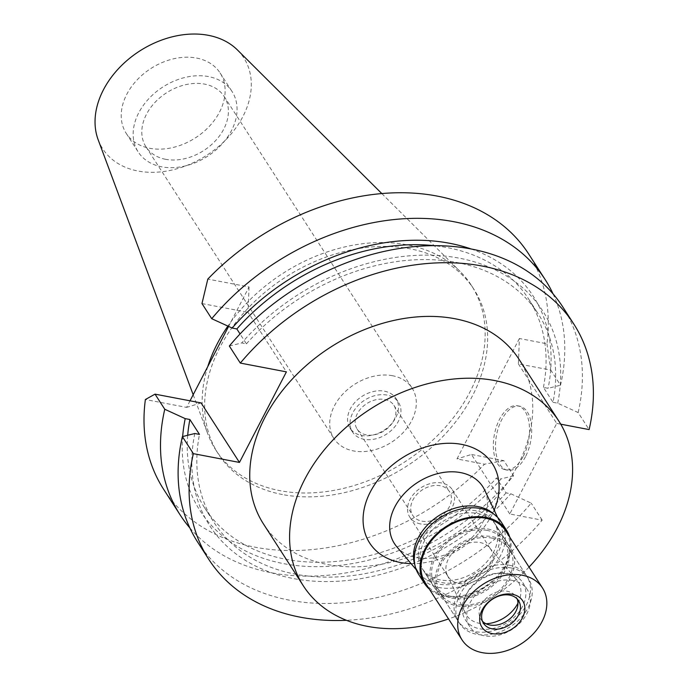 <?xml version="1.0" encoding="UTF-8"?>
<svg xmlns="http://www.w3.org/2000/svg" width="687" height="687" viewBox="0 0 687 687"><rect width="100%" height="100%" fill="white"/><g stroke="black" fill="none" stroke-linecap="round" stroke-linejoin="round"><path stroke-width="0.52" stroke-dasharray="3.44 2.58" d="M98.155 139.736A83.934 61.985 147.2 0 0 137.993 171.029A83.934 61.985 147.2 0 0 232.086 132.831A83.934 61.985 147.2 0 0 237.453 49.979M196.559 58.06A55.81 41.211 -32.8 0 1 220.08 72.942A55.81 41.211 -32.8 0 1 209.483 126.159A55.81 41.211 -32.8 0 1 149.783 148.298A55.81 41.211 -32.8 0 1 126.253 133.407A55.81 41.211 -32.8 0 1 136.85 80.19A55.81 41.211 -32.8 0 1 196.559 58.06M207.766 366.609A152.007 112.247 147.2 0 0 207.809 433.978A152.007 112.247 147.2 0 0 215.881 450.105A152.007 112.247 147.2 0 0 279.952 490.655A152.007 112.247 147.2 0 0 442.565 430.371A152.007 112.247 147.2 0 0 471.437 285.431A152.007 112.247 147.2 0 0 460.084 271.417A152.007 112.247 147.2 0 0 407.357 244.873A152.007 112.247 147.2 0 0 227.878 326.093M282.451 494.537A152.007 112.247 -32.8 0 1 218.372 453.978A152.007 112.247 -32.8 0 1 247.243 309.038A152.007 112.247 -32.8 0 1 409.856 248.754A152.007 112.247 -32.8 0 1 473.936 289.313A152.007 112.247 -32.8 0 1 445.064 434.244A152.007 112.247 -32.8 0 1 282.451 494.537M228.591 326.428L249.046 286.96L207.809 279.094M546.929 343.766L550.776 370.078L518.393 363.904L519.389 338.511L546.929 343.766A217.152 160.363 147.2 0 0 528.698 254.027M519.389 338.511L456.967 458.942L484.507 464.189A217.152 160.363 147.2 0 1 163.609 489.264M190.033 400.813L186.624 407.391L145.378 399.525M249.046 286.96L248.05 312.353L286.402 371.865M201.102 402.925L186.624 407.391M518.393 363.904L556.736 423.415L509.788 513.988L542.172 520.162A217.152 160.363 -32.8 0 1 346.428 620.301M556.736 423.415L560.747 424.18M263.464 523.958A152.007 112.247 147.2 0 0 327.544 564.508A152.007 112.247 147.2 0 0 490.157 504.224A152.007 112.247 147.2 0 0 519.02 359.284M229.329 346.033L241.747 342.942L246.427 343.835L240.064 333.968M201.969 303.568L248.05 312.353M553.052 293.89A217.152 160.363 -32.8 0 1 560.523 385.209L550.776 370.078M509.788 513.988L471.445 454.476L456.967 458.942M525.503 456.657A32.572 17.355 100.8 0 1 507.504 470.191A32.572 17.355 100.8 0 1 501.708 419.731A32.572 17.355 100.8 0 1 519.707 406.197A32.572 17.355 100.8 0 1 525.503 456.657M246.427 343.835A192.738 142.329 -32.8 0 1 538.264 313.95A192.738 142.329 -32.8 0 1 553.026 402.299L543.434 387.408L548.106 388.301L560.523 385.209M553.026 402.299L557.698 403.192L578.136 412.543L589.12 429.59M578.136 412.543A217.152 160.363 147.2 0 0 562.808 306.952M557.698 403.192A198.131 146.305 147.2 0 0 459.277 258.175A198.131 146.305 147.2 0 0 241.747 342.942M543.434 387.408A192.738 142.329 147.2 0 0 528.672 299.068A192.738 142.329 147.2 0 0 434.132 245.68M471.188 249.003A198.131 146.305 -32.8 0 1 548.106 388.301M189.852 527.925A217.152 160.363 -32.8 0 0 513.575 475.782L503.829 460.651L471.445 454.476M503.829 460.651L484.507 464.189M197.719 542.198A217.152 160.363 147.2 0 0 531.188 503.116L510.75 493.755L506.079 492.871L496.486 477.98L501.158 478.873A198.131 146.305 -32.8 0 1 292.894 565.135A198.131 146.305 -32.8 0 1 182.656 436.537M542.172 520.162L531.188 503.116M513.575 475.782L501.158 478.873M187.697 435.275A192.738 142.329 147.2 0 0 204.64 507.856A192.738 142.329 147.2 0 0 496.486 477.98M506.079 492.871A192.738 142.329 -32.8 0 1 214.232 522.747A192.738 142.329 -32.8 0 1 199.479 434.407M194.799 433.514A198.131 146.305 147.2 0 0 293.22 578.523A198.131 146.305 147.2 0 0 510.75 493.755M523.339 456.245A32.572 17.355 -79.2 0 0 517.543 405.785A32.572 17.355 -79.2 0 0 499.543 419.319A32.572 17.355 -79.2 0 0 505.34 469.779A32.572 17.355 -79.2 0 0 523.339 456.245M529.042 567.084A152.007 112.247 -32.8 0 1 448.551 618.944M411.084 563.632A73.062 53.955 147.2 0 0 494.151 510.106M396.631 546.543A52.547 38.798 -32.8 0 0 416.562 557.561A52.547 38.798 147.2 0 0 471.059 538.496A52.547 38.798 147.2 0 0 484.558 489.883M493.901 514.177A47.875 35.355 -32.8 0 1 499.964 522.36A47.875 35.355 -32.8 0 1 487.658 566.655A47.875 35.355 -32.8 0 1 438.005 584.027A47.875 35.355 -32.8 0 1 419.843 573.989A47.875 35.355 -32.8 0 1 414.896 565.083M475.979 510.767A42.749 31.568 147.2 0 0 430.251 527.719A42.749 31.568 147.2 0 0 422.136 568.475A42.749 31.568 147.2 0 0 440.152 579.88A42.749 31.568 147.2 0 0 485.881 562.928A42.749 31.568 147.2 0 0 493.996 522.172A42.749 31.568 147.2 0 0 475.979 510.767M487.718 528.99A42.749 31.568 -32.8 0 1 505.744 540.394A42.749 31.568 -32.8 0 1 497.62 581.15A42.749 31.568 -32.8 0 1 451.891 598.102A42.749 31.568 -32.8 0 1 433.875 586.698A42.749 31.568 -32.8 0 1 441.99 545.942A42.749 31.568 -32.8 0 1 487.718 528.99M487.006 530.373A41.04 30.305 147.2 0 0 443.106 546.646A41.04 30.305 147.2 0 0 435.309 585.771A41.04 30.305 147.2 0 0 452.613 596.72A41.04 30.305 147.2 0 0 496.512 580.446A41.04 30.305 147.2 0 0 504.301 541.322A41.04 30.305 147.2 0 0 487.006 530.373M509.488 565.264A41.04 30.305 -32.8 0 1 526.783 576.213A41.04 30.305 -32.8 0 1 518.994 615.337A41.04 30.305 -32.8 0 1 475.095 631.611A41.04 30.305 -32.8 0 1 457.791 620.662A41.04 30.305 -32.8 0 1 465.588 581.537A41.04 30.305 -32.8 0 1 509.488 565.264M517.946 603.169A30.778 22.731 147.2 0 0 516.864 580.008A30.778 22.731 147.2 0 0 505.185 573.559A30.778 22.731 147.2 0 0 473.266 584.723A30.778 22.731 147.2 0 0 465.357 613.199A30.778 22.731 147.2 0 0 479.389 623.315A30.778 22.731 147.2 0 0 485.992 623.762M458.839 583.443A25.307 18.686 147.2 0 0 485.915 573.413A25.307 18.686 147.2 0 0 490.716 549.282A25.307 18.686 147.2 0 0 489.651 547.84A25.307 18.686 147.2 0 0 480.05 542.532A25.307 18.686 147.2 0 0 453.806 551.713A25.307 18.686 147.2 0 0 447.306 575.122A25.307 18.686 147.2 0 0 448.173 576.694A25.307 18.686 147.2 0 0 458.839 583.443M420.487 523.915A25.307 18.686 -32.8 0 1 409.813 517.165A25.307 18.686 -32.8 0 1 414.622 493.034A25.307 18.686 -32.8 0 1 441.689 482.995A25.307 18.686 -32.8 0 1 452.364 489.745A25.307 18.686 -32.8 0 1 447.555 513.876A25.307 18.686 -32.8 0 1 420.487 523.915M440.255 485.761A21.89 16.162 147.2 0 0 416.846 494.442A21.89 16.162 147.2 0 0 412.689 515.31A21.89 16.162 147.2 0 0 421.912 521.15A21.89 16.162 147.2 0 0 445.331 512.468A21.89 16.162 147.2 0 0 449.487 491.6A21.89 16.162 147.2 0 0 440.255 485.761M384.677 399.499A21.89 16.162 -32.8 0 1 393.909 405.339A21.89 16.162 -32.8 0 1 389.752 426.206A21.89 16.162 -32.8 0 1 366.334 434.888A21.89 16.162 -32.8 0 1 357.111 429.049A21.89 16.162 -32.8 0 1 361.268 408.181A21.89 16.162 -32.8 0 1 384.677 399.499M386.97 395.077A27.36 20.206 147.2 0 0 357.704 405.931A27.36 20.206 147.2 0 0 352.508 432.011A27.36 20.206 147.2 0 0 364.041 439.311A27.36 20.206 147.2 0 0 393.308 428.465A27.36 20.206 147.2 0 0 398.503 402.376A27.36 20.206 147.2 0 0 386.97 395.077M384.471 391.204A27.36 20.206 -32.8 0 1 396.004 398.503A27.36 20.206 -32.8 0 1 390.809 424.583A27.36 20.206 -32.8 0 1 361.542 435.438A27.36 20.206 -32.8 0 1 350.009 428.138A27.36 20.206 -32.8 0 1 355.205 402.05A27.36 20.206 -32.8 0 1 384.471 391.204M392.5 375.72A46.51 34.341 147.2 0 0 342.744 394.166A46.51 34.341 147.2 0 0 333.916 438.512A46.51 34.341 147.2 0 0 353.522 450.921A46.51 34.341 147.2 0 0 403.269 432.475A46.51 34.341 147.2 0 0 412.106 388.129A46.51 34.341 147.2 0 0 392.5 375.72M165.619 159.307A46.51 34.341 -32.8 0 1 146.013 146.898A46.51 34.341 -32.8 0 1 154.841 102.552A46.51 34.341 -32.8 0 1 204.597 84.106A46.51 34.341 -32.8 0 1 224.202 96.515A46.51 34.341 -32.8 0 1 215.375 140.861A46.51 34.341 -32.8 0 1 165.619 159.307M208.496 76.583A55.81 41.211 147.2 0 0 148.796 98.722A55.81 41.211 147.2 0 0 138.19 151.939A55.81 41.211 147.2 0 0 161.72 166.829A55.81 41.211 147.2 0 0 221.42 144.691A55.81 41.211 147.2 0 0 232.026 91.474A55.81 41.211 147.2 0 0 208.496 76.583M456.889 605.857A42.749 31.568 147.2 0 0 502.618 588.905A42.749 31.568 147.2 0 0 510.733 548.149A42.749 31.568 147.2 0 0 492.716 536.745A42.749 31.568 147.2 0 0 446.988 553.696A42.749 31.568 147.2 0 0 438.873 594.453A42.749 31.568 147.2 0 0 456.889 605.857M477.731 513.481A42.749 31.568 -32.8 0 1 495.748 524.885A42.749 31.568 -32.8 0 1 487.633 565.641A42.749 31.568 -32.8 0 1 441.904 582.593A42.749 31.568 -32.8 0 1 423.879 571.189A42.749 31.568 -32.8 0 1 432.003 530.433A42.749 31.568 -32.8 0 1 477.731 513.481M418.709 574.53A48.906 36.11 147.2 0 0 439.319 587.574A48.906 36.11 147.2 0 0 491.634 568.175A48.906 36.11 147.2 0 0 500.926 521.553M509.788 537.208A48.906 36.11 -32.8 0 1 493.876 580.567A48.906 36.11 -32.8 0 1 445.064 596.488A48.906 36.11 -32.8 0 1 429.298 589.077M425.313 582.885A47.875 35.355 147.2 0 0 445.494 595.663A47.875 35.355 147.2 0 0 496.71 576.676A47.875 35.355 147.2 0 0 505.804 531.025M482.446 621.237A20.859 15.406 -32.8 0 1 480.994 619.425A20.859 15.406 -32.8 0 1 484.962 599.536A20.859 15.406 -32.8 0 1 507.272 591.267A20.859 15.406 -32.8 0 1 516.066 596.831A20.859 15.406 -32.8 0 1 517.122 598.892M512.863 580.481A34.195 25.256 147.2 0 0 476.28 594.049A34.195 25.256 147.2 0 0 469.788 626.656A34.195 25.256 147.2 0 0 484.206 635.776A34.195 25.256 147.2 0 0 520.789 622.216A34.195 25.256 147.2 0 0 527.281 589.609A34.195 25.256 147.2 0 0 512.863 580.481M508.371 573.508A34.195 25.256 -32.8 0 1 522.781 582.628A34.195 25.256 -32.8 0 1 516.289 615.234A34.195 25.256 -32.8 0 1 479.706 628.794A34.195 25.256 -32.8 0 1 465.288 619.674A34.195 25.256 -32.8 0 1 471.789 587.067A34.195 25.256 -32.8 0 1 508.371 573.508M511.231 567.977A41.04 30.305 147.2 0 0 467.332 584.251A41.04 30.305 147.2 0 0 459.543 623.375A41.04 30.305 147.2 0 0 476.838 634.324A41.04 30.305 147.2 0 0 520.737 618.051A41.04 30.305 147.2 0 0 528.535 578.926A41.04 30.305 147.2 0 0 511.231 567.977M492.004 538.127A41.04 30.305 -32.8 0 1 509.299 549.076A41.04 30.305 -32.8 0 1 501.51 588.201A41.04 30.305 -32.8 0 1 457.602 604.474A41.04 30.305 -32.8 0 1 440.307 593.525A41.04 30.305 -32.8 0 1 448.096 554.4A41.04 30.305 -32.8 0 1 492.004 538.127M381.817 193.571L460.084 271.417M193.184 394.733L207.809 433.978M215.881 450.105L218.372 453.978M471.437 285.431L473.936 289.313M528.672 299.068L538.264 313.95M204.64 507.856L214.232 522.747M519.707 406.197L517.543 405.785M507.504 470.191L505.34 469.779M419.843 573.989L416.279 569.772M499.964 522.36L497.594 517.371M493.996 522.172L505.744 540.394M422.136 568.475L433.875 586.698M504.301 541.322L526.783 576.213M435.309 585.771L457.791 620.662M489.651 547.84L516.864 580.008M447.306 575.122L465.357 613.199M409.813 517.165L448.173 576.694M452.364 489.745L490.716 549.282M393.909 405.339L449.487 491.6M357.111 429.049L412.689 515.31M396.004 398.503L398.503 402.376M350.009 428.138L352.508 432.011M224.202 96.515L412.106 388.129M146.013 146.898L333.916 438.512M220.08 72.942L232.026 91.474M126.253 133.407L138.19 151.939M510.733 548.149L495.748 524.885M438.873 594.453L423.879 571.189M483.493 623.307L480.994 619.425M518.565 600.704L516.066 596.831M527.281 589.609L522.781 582.628M469.788 626.656L465.288 619.674M528.535 578.926L509.299 549.076M459.543 623.375L440.307 593.525"/><path stroke-width="1.03" d="M381.817 193.571L237.453 49.979A83.934 61.985 147.2 0 0 208.341 35.32A83.934 61.985 147.2 0 0 123.205 63.925A83.934 61.985 147.2 0 0 98.155 139.736L193.184 394.733M227.878 326.093A152.007 112.247 147.2 0 0 207.766 366.609M211.716 318.691A217.152 160.363 -32.8 0 1 545.186 279.618L528.698 254.027A217.152 160.363 147.2 0 0 207.809 279.094L201.969 303.568L211.716 318.691L232.154 328.051A198.131 146.305 -32.8 0 1 471.188 249.003M155.022 394.14L145.378 399.525A217.152 160.363 147.2 0 0 163.609 489.264L180.106 514.855A217.152 160.363 -32.8 0 1 164.768 409.263L155.022 394.14L201.102 402.925L239.454 462.437L193.365 453.652A217.152 160.363 -32.8 0 0 208.702 559.244A217.152 160.363 -32.8 0 0 346.428 620.301M228.591 326.428L190.033 400.813M240.313 363.079L229.329 346.033A217.152 160.363 147.2 0 1 562.808 306.952L573.782 323.998A217.152 160.363 -32.8 0 0 240.313 363.079L286.402 371.865L239.454 462.437M560.747 424.18L589.12 429.59A217.152 160.363 -32.8 0 0 573.782 323.998M558.866 421.122L519.02 359.284A152.007 112.247 147.2 0 0 454.949 318.734A152.007 112.247 147.2 0 0 292.336 379.018A152.007 112.247 147.2 0 0 263.464 523.958L303.31 585.788A152.007 112.247 -32.8 0 1 332.173 440.856A152.007 112.247 -32.8 0 1 494.786 380.564A152.007 112.247 -32.8 0 1 558.866 421.122A152.007 112.247 -32.8 0 1 529.042 567.084M240.064 333.968L236.835 328.944L232.154 328.051M545.186 279.618A217.152 160.363 -32.8 0 1 553.052 293.89M434.132 245.68A192.738 142.329 147.2 0 0 236.835 328.944M189.852 527.925A217.152 160.363 -32.8 0 1 180.106 514.855M193.365 453.652L182.381 436.606L194.799 433.514L199.479 434.407L189.887 419.517L185.207 418.623L164.768 409.263M182.381 436.606A217.152 160.363 147.2 0 0 197.719 542.198L208.702 559.244M182.656 436.537A198.131 146.305 -32.8 0 1 185.207 418.623M189.887 419.517A192.738 142.329 147.2 0 0 187.697 435.275M448.551 618.944A152.007 112.247 -32.8 0 1 367.39 626.346A152.007 112.247 -32.8 0 1 303.31 585.788M494.151 510.106A73.062 53.955 147.2 0 0 461.707 444.386A73.062 53.955 147.2 0 0 370.353 491.875A73.062 53.955 147.2 0 0 400.469 562.524A73.062 53.955 147.2 0 0 411.084 563.632M497.594 517.371L484.558 489.883A52.547 38.798 147.2 0 0 460.599 472.604A52.547 38.798 -32.8 0 0 402.754 495.267A52.547 38.798 -32.8 0 0 396.631 546.543L416.279 569.772M414.896 565.083A47.875 35.355 -32.8 0 1 430.122 522.412A47.875 35.355 -32.8 0 1 478.126 506.62A47.875 35.355 -32.8 0 1 493.901 514.177M485.992 623.762A30.778 22.731 147.2 0 0 517.946 603.169M506.671 530.467L500.926 521.553A48.906 36.11 147.2 0 0 480.307 508.5A48.906 36.11 147.2 0 0 427.992 527.899A48.906 36.11 147.2 0 0 418.709 574.53L424.454 583.443A48.906 36.11 -32.8 0 1 433.737 536.813A48.906 36.11 -32.8 0 1 486.053 517.423A48.906 36.11 -32.8 0 1 506.671 530.467A48.906 36.11 -32.8 0 1 509.788 537.208M429.298 589.077A48.906 36.11 -32.8 0 1 424.454 583.443M542.524 588.012L505.804 531.025A47.875 35.355 147.2 0 0 485.623 518.247A47.875 35.355 147.2 0 0 434.407 537.234A47.875 35.355 147.2 0 0 425.313 582.885L462.033 639.88A47.875 35.355 -32.8 0 1 471.127 594.229A47.875 35.355 -32.8 0 1 522.343 575.242A47.875 35.355 -32.8 0 1 542.524 588.012A47.875 35.355 -32.8 0 1 533.438 633.663A47.875 35.355 -32.8 0 1 482.214 652.65A47.875 35.355 -32.8 0 1 462.033 639.88M512.459 594.315A24.277 17.931 147.2 0 0 482.094 610.099A24.277 17.931 147.2 0 0 492.107 633.577A24.277 17.931 147.2 0 0 522.463 617.793A24.277 17.931 147.2 0 0 512.459 594.315M492.287 628.871A20.859 15.406 147.2 0 0 514.606 620.593A20.859 15.406 147.2 0 0 518.565 600.704A20.859 15.406 147.2 0 0 509.771 595.14A20.859 15.406 147.2 0 0 487.461 603.418A20.859 15.406 147.2 0 0 483.493 623.307A20.859 15.406 147.2 0 0 492.287 628.871M517.122 598.892A20.859 15.406 -32.8 0 1 511.025 617.811A20.859 15.406 -32.8 0 1 489.788 624.99A20.859 15.406 -32.8 0 1 482.446 621.237"/></g></svg>
